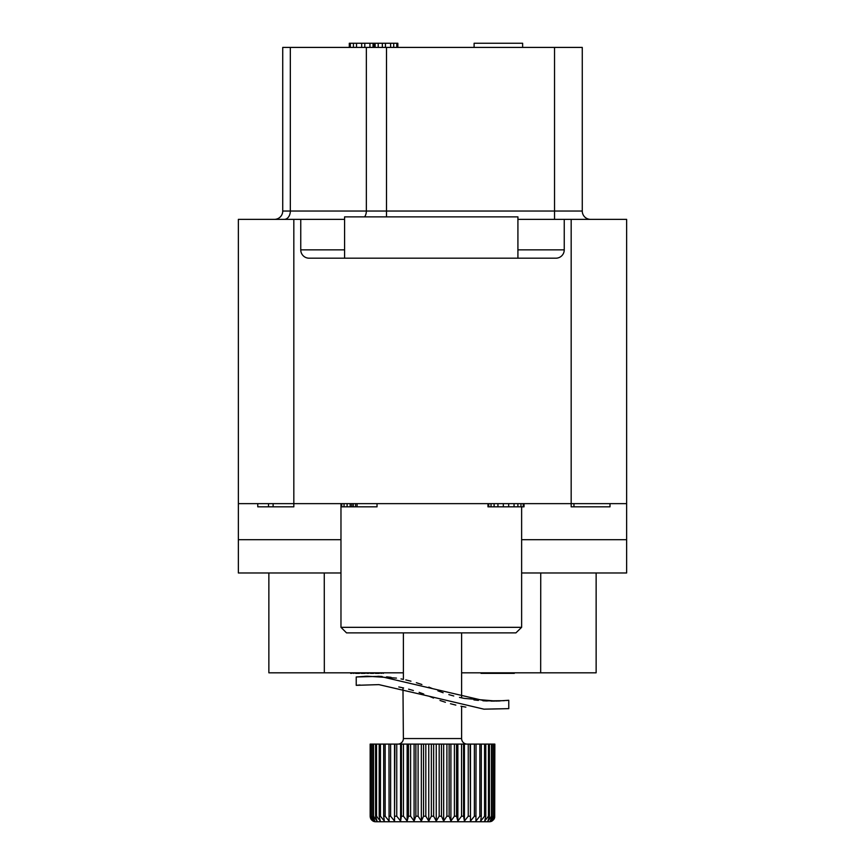<?xml version="1.0" encoding="UTF-8"?>
<svg xmlns="http://www.w3.org/2000/svg" width="865" height="865" viewBox="0 0 865 865"><rect width="100%" height="100%" fill="white"/><g stroke="black" fill="none" stroke-linecap="round" stroke-linejoin="round"><path stroke-width="1.3" d="M596.136 572.976L596.136 672.819L540.668 672.819L540.733 572.976M403.382 672.819L268.864 672.819L268.864 572.976M461.618 672.819L540.668 672.819M517.919 249.866L564.24 249.866L564.24 219.364L626.638 219.364L626.638 572.976L521.627 572.976M626.638 503.635L238.362 503.635L238.362 572.976L340.972 572.976M324.267 572.976L324.332 672.819M238.362 503.635L238.362 219.364L300.761 219.364L300.761 249.866L344.584 249.866M238.362 539.695L340.972 539.695M300.761 249.866A8.326 8.326 0 0 0 309.086 258.192L555.914 258.192A8.326 8.326 0 0 0 564.24 249.866M564.24 219.364L517.919 219.364M344.584 219.364L300.761 219.364M590.59 219.364A8.326 8.326 0 0 1 582.264 211.038L582.264 47.413L554.53 47.413L554.53 211.038L582.264 211.038A8.326 8.326 0 0 0 590.59 219.364M554.53 47.413L282.736 47.413L282.736 211.038A8.326 8.326 0 0 1 274.41 219.364A8.326 8.326 0 0 0 282.736 211.038L554.53 211.038L554.53 219.364M474.107 47.413L474.107 43.25L522.633 43.25L522.633 47.413M397.835 47.413L397.835 43.25L396.797 43.25L396.797 47.413M393.705 47.413L393.705 43.25L396.797 43.25M390.602 47.413L390.602 43.25L393.705 43.25M385.444 47.413L385.444 43.25L390.602 43.25M382.341 47.413L382.341 43.25L385.444 43.25M378.21 47.413L378.21 43.25L382.341 43.25M375.118 47.413L375.118 43.25L378.21 43.25M374.08 47.413L374.08 43.25L375.118 43.25M373.053 47.413L373.053 43.25L374.08 43.25M369.95 47.413L369.95 43.25L373.053 43.25M364.792 47.413L364.792 43.25L369.95 43.25M361.689 47.413L361.689 43.25L364.792 43.25M356.521 47.413L356.521 43.25L361.689 43.25M353.428 47.413L353.428 43.25L356.521 43.25M350.325 47.413L350.325 43.25L353.428 43.25M349.298 47.413L349.298 43.25L350.325 43.25M626.638 539.695L521.627 539.695M293.83 219.364L293.83 506.825L257.77 506.825L257.77 503.635M273.113 503.635L273.113 506.825M268.518 503.635L268.518 506.825M357.083 503.635L357.083 506.825L340.972 506.825L340.972 503.635L340.972 627.33L521.627 627.33L515.918 632.877L346.519 632.877L340.972 627.33M377.032 503.635L377.032 506.825L357.083 506.825M341.74 503.635L341.74 506.825M344.043 503.635L344.043 506.825M347.114 503.635L347.114 506.825M350.184 503.635L350.184 506.825M351.72 503.635L351.72 506.825M353.255 503.635L353.255 506.825M355.547 503.635L355.547 506.825M487.968 503.635L487.968 506.825L488.736 506.825L488.736 503.635M491.039 503.635L491.039 506.825L488.736 506.825M494.11 503.635L494.11 506.825L491.039 506.825M497.937 503.635L497.937 506.825L494.11 506.825M503.311 503.635L503.311 506.825L497.937 506.825M508.685 503.635L508.685 506.825L503.311 506.825M514.048 503.635L514.048 506.825L508.685 506.825M517.886 503.635L517.886 506.825L514.048 506.825M520.957 503.635L520.957 506.825L517.886 506.825M523.26 503.635L523.26 506.825L520.957 506.825M524.028 503.635L524.028 506.825L523.26 506.825M571.17 219.364L571.17 506.825L573.949 506.825L573.949 503.635M609.998 503.635L609.998 506.825L573.949 506.825M481.037 672.819L481.037 673.37L503.69 673.37L503.69 672.819M509.355 672.819L509.355 673.37L503.69 673.37M514.318 672.819L514.318 673.37L509.355 673.37M350.682 672.819L350.682 673.37L351.395 672.819M353.515 672.819L351.395 673.37M355.645 672.819L353.515 673.37M359.18 672.819L359.18 673.37L355.645 673.37M361.311 672.819L359.18 673.37M364.846 672.819L364.846 673.37L361.311 673.37M366.965 672.819L364.846 673.37M367.679 672.819L366.965 673.37M368.382 672.819L367.679 673.37M370.512 672.819L368.382 673.37M373.345 672.819L373.345 673.37L370.512 673.37M375.464 672.819L373.345 673.37M379.011 672.819L379.011 673.37L375.464 673.37M381.13 672.819L379.011 673.37M383.26 672.819L381.13 673.37M383.963 672.819L383.26 673.37M521.627 506.825L521.627 627.33M344.584 258.192L344.584 216.866L517.919 216.866L517.919 258.192M375.561 744.095L375.561 816.203L377.032 821.004L373.518 816.203L373.518 744.095L494.845 744.095L494.683 817.522M370.198 816.863L370.155 744.095L373.518 744.095M370.155 744.095L370.155 816.203L372.934 821.047L371.647 820.031M371.161 819.436L370.793 818.82M370.512 818.171L370.317 817.522M370.999 744.095L370.999 816.203L373.399 821.047L370.307 816.203L370.307 744.095M372.804 744.095L372.804 816.203L374.805 821.047L371.431 816.203L371.431 744.095M379.205 744.095L379.205 816.203L380.297 821.047L376.535 816.203L376.535 744.095M383.692 744.095L383.692 816.203L384.309 821.047L380.438 816.203L380.438 744.095M388.958 744.095L389.077 821.047L385.152 816.203L385.152 744.095M394.905 744.095L394.526 821.047L390.623 816.203L390.623 744.095M394.526 821.047L394.526 744.095M401.436 744.095L401.436 816.203L400.582 821.047L396.754 816.203L396.754 744.095M400.582 821.047L400.582 744.095M408.464 744.095L408.464 816.203L407.134 821.047L403.447 816.203L403.447 744.095M407.134 821.047L407.134 744.095M415.87 744.095L415.87 816.203L414.097 821.047L410.594 816.203L410.594 744.095M414.097 821.047L414.097 744.095M423.547 744.095L423.547 816.203L421.341 821.047L418.098 816.203L418.098 744.095M421.341 821.047L421.341 744.095M431.354 744.095L431.354 816.203L428.759 821.047L425.818 816.203L425.818 744.095M428.759 821.047L428.759 744.095M439.182 744.095L439.182 816.203L436.241 821.047L433.646 816.203L433.646 744.095M436.241 821.047L436.241 744.095M446.902 744.095L446.902 816.203L443.659 821.047L441.453 816.203L441.453 744.095M443.659 821.047L443.659 744.095M454.406 744.095L454.406 816.203L450.903 821.047L449.13 816.203L449.13 744.095M450.903 821.047L450.903 744.095M461.553 744.095L461.553 816.203L457.866 821.047L456.536 816.203L456.536 744.095M457.866 821.047L457.866 744.095M468.246 744.095L468.246 816.203L464.418 821.047L463.564 816.203L463.564 744.095M464.418 821.047L464.418 744.095M474.377 744.095L474.377 816.257L470.474 821.047L470.095 744.095M470.474 821.047L470.474 744.095M479.848 744.095L479.848 816.203L475.923 821.047L476.042 744.095M484.562 744.095L484.562 816.257L480.691 821.047L481.308 816.203L481.308 744.095M488.466 744.095L488.466 816.203L484.703 821.047L485.795 816.203L485.795 744.095M491.482 744.095L491.482 816.203L487.882 821.047L489.439 816.203L489.439 744.095M493.569 744.095L493.569 816.203L490.196 821.047L492.196 816.203L492.196 744.095M494.694 744.095L494.694 816.203L491.601 821.047L494.002 816.203L494.002 744.095M493.829 819.447L492.066 821.047L494.694 816.203M494.488 818.171L494.207 818.82M390.623 816.203L388.958 816.203M385.152 816.203L383.692 816.203M372.934 821.047A5.547 5.547 0 0 0 375.648 821.75L489.352 821.75A5.547 5.547 0 0 0 492.066 821.047M413.448 821.75L451.552 821.75M397.835 744.095A5.547 5.547 0 0 0 403.382 738.548L461.618 738.548A5.547 5.547 0 0 0 467.165 744.095M461.618 632.877L461.618 697.86L463.964 698.325L459.499 697.395M465.813 707.127L461.618 706.348L461.618 738.548M403.382 632.877L403.382 679.393L400.992 678.917M402.971 687.816L403.382 738.548M453.768 695.99L448.838 694.595M443.129 692.746L437.863 690.821M433.527 698.055L429.202 696.26L378.87 684.626L356.229 685.34L356.229 676.971L379.951 676.344L485.049 700.899L504.306 700.682M500.121 700.931L498.045 701.018L500.121 700.931M494.564 701.093L490.985 701.093L494.564 701.093M487.103 700.996L482.94 700.78L487.103 700.996M478.388 700.412L473.944 699.915L478.388 700.412M464.397 698.412L496.272 701.072L508.771 700.282L508.771 708.64L483.957 709.17L429.202 696.26M432.5 688.627L428.845 687.102M421.904 684.518L416.357 682.712M410.962 681.188L405.815 679.922M399.035 687.005L403.598 687.956M408.604 689.167L413.405 690.519M419.125 692.357L423.764 694.044M440.015 700.477L445.41 702.25M450.481 703.721L455.833 705.094M460.948 706.218L465.867 707.138M396.44 678.106L367.398 676.214L356.229 676.971M391.056 677.327L386.612 676.841L391.056 677.327M382.06 676.473L377.897 676.257L382.06 676.473M367.203 676.225L364.608 676.333M356.229 685.34L360.045 684.972M403.36 687.902L398.776 686.961M375.648 821.75L394.386 821.75M470.614 821.75L489.352 821.75M508.771 700.282L506.101 700.531M400.127 687.221L401.122 687.426M367.009 676.225L364.879 676.311M386.504 216.866L386.504 47.413M364.619 216.866A8.326 6.044 90 0 0 366.349 211.038L366.349 47.413M284.282 219.364A8.326 6.044 90 0 0 290.326 211.038L290.326 47.413M372.804 816.203L373.518 816.203M375.561 816.203L376.535 816.203M379.205 816.203L380.438 816.203M394.905 816.203L396.754 816.203M401.436 816.203L403.447 816.203M408.464 816.203L410.594 816.203M415.87 816.203L418.098 816.203M423.547 816.203L425.818 816.203M431.354 816.203L433.646 816.203M439.182 816.203L441.453 816.203M446.902 816.203L449.13 816.203M454.406 816.203L456.536 816.203M461.553 816.203L463.564 816.203M468.246 816.203L470.095 816.203M474.377 816.203L476.042 816.203M479.848 816.203L481.308 816.203M484.562 816.203L485.795 816.203M488.466 816.203L489.439 816.203M491.482 816.203L492.196 816.203"/></g></svg>

